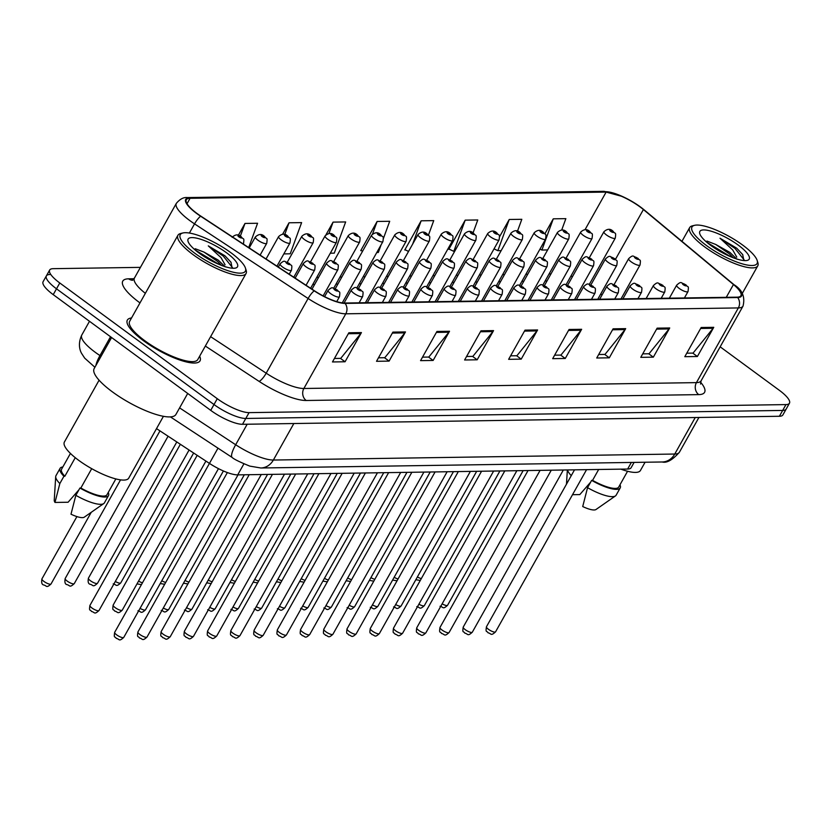 <?xml version="1.0" encoding="UTF-8"?>
<svg xmlns="http://www.w3.org/2000/svg" width="831" height="831" viewBox="0 0 831 831"><rect width="100%" height="100%" fill="white"/><g stroke="black" fill="none" stroke-linecap="round" stroke-linejoin="round"><path stroke-width="1.25" d="M634.105 462.4L631.145 467.676A26.041 6.96 -150.7 0 1 627.644 469.048L237.708 474.875A26.041 6.96 -150.7 0 1 209.443 463.397L156.519 428.619M143.566 340.762A41.664 11.135 29.3 0 0 200.032 360.851A41.664 11.135 29.3 0 0 199.648 356.198A41.664 11.135 29.3 0 1 200.032 360.851A41.664 11.135 29.3 0 1 143.566 340.762A41.664 11.135 29.3 0 1 127.361 320.07A41.664 11.135 29.3 0 0 143.566 340.762M197.124 213.557A27.776 7.427 -150.7 0 1 186.321 199.762A27.776 7.427 -150.7 0 1 190.06 198.297L606.142 192.075A27.776 7.427 -150.7 0 1 643.402 209.547L733.451 284.524A27.776 7.427 -150.7 0 1 740.888 295.701A27.776 7.427 -150.7 0 1 737.159 297.166L344.595 303.035A27.776 7.427 -150.7 0 1 314.45 290.798L200.884 216.164A27.776 7.427 -150.7 0 1 197.124 213.557M196.791 213.567A28.472 7.604 29.3 0 0 200.645 216.237L314.211 290.86A28.472 7.604 29.3 0 0 345.104 303.408L737.668 297.54A28.472 7.604 29.3 0 0 733.866 284.586L643.828 209.609A28.472 7.604 29.3 0 0 637.855 205.132A28.472 7.604 29.3 0 0 622.481 196.511A28.472 7.604 29.3 0 0 605.633 191.701L189.551 197.923A28.472 7.604 29.3 0 0 196.791 213.567M49.881 274.51A26.041 6.96 29.3 0 0 46.38 275.882L43.098 281.709A26.041 6.96 29.3 0 0 53.226 294.641L210.731 410.369A26.041 6.96 29.3 0 0 242.517 424.298L779.395 416.269L782.677 410.431A26.041 6.96 29.3 0 0 786.178 409.06A26.041 6.96 29.3 0 1 782.677 410.431L245.799 418.46L782.677 410.431L785.949 404.593A26.041 6.96 29.3 0 0 789.45 403.222A26.041 6.96 29.3 0 0 779.322 390.29L720.165 346.828M210.731 410.369L214.003 404.541A26.041 6.96 29.3 0 0 245.799 418.46A26.041 6.96 29.3 0 1 214.003 404.541L56.498 288.804L214.003 404.541L217.275 398.703A26.041 6.96 29.3 0 0 249.071 412.633L785.949 404.593M46.38 275.882A26.041 6.96 29.3 0 0 56.498 288.804A26.041 6.96 29.3 0 1 46.38 275.882L49.652 270.044A26.041 6.96 29.3 0 0 59.78 282.976L217.275 398.703M473.026 232.971L477.773 219.966L465.194 220.153L448.823 249.331L449.571 249.321M428.432 235.142L433.74 220.62L421.151 220.807L404.78 249.986L405.528 249.975M383.403 238.518L389.697 221.285L377.108 221.472L360.737 250.65L361.485 250.64M131.527 317.972A41.664 11.135 29.3 0 0 127.361 320.07A41.664 11.135 29.3 0 1 131.527 317.972M140.429 267.364L53.153 268.673A26.041 6.96 29.3 0 0 49.652 270.044M625.681 328.64L609.3 357.818L596.72 358.005L613.091 328.827L625.681 328.64A6.939 6.077 -90.9 0 1 625.026 329.595L612.561 329.782M669.713 327.975L653.343 357.153L640.763 357.34L657.134 328.162L669.713 327.975A6.939 6.077 -90.9 0 1 669.069 328.931L656.604 329.118M713.756 327.321L697.386 356.499L684.806 356.686L701.177 327.507L713.756 327.321A6.939 6.077 -90.9 0 1 713.112 328.276L700.637 328.463M493.552 330.613L477.181 359.792L464.602 359.979L480.972 330.8L493.552 330.613A6.939 6.077 -90.9 0 1 492.908 331.569L480.432 331.756M449.519 331.268L433.138 360.446L420.559 360.633L436.929 331.465L449.519 331.268A6.939 6.077 -90.9 0 1 448.865 332.223L436.4 332.41M405.476 331.933L389.095 361.111L376.516 361.298L392.886 332.12L405.476 331.933A6.939 6.077 -90.9 0 1 404.832 332.888L392.357 333.075M361.433 332.587L345.062 361.765L332.473 361.952L348.854 332.774L361.433 332.587A6.939 6.077 -90.9 0 1 360.789 333.543L348.314 333.73M581.638 329.294L565.267 358.473L552.677 358.66L569.058 329.481L581.638 329.294A6.939 6.077 -90.9 0 1 580.994 330.25L568.518 330.437M537.595 329.959L521.224 359.127L508.634 359.324L525.015 330.146L537.595 329.959A6.939 6.077 -90.9 0 1 536.951 330.915L524.475 331.102M517.453 231.267L521.816 219.301L509.237 219.488L499.576 236.7M561.683 230.094L565.859 218.646L553.28 218.833L544.918 233.729M330.302 253.206L334.27 253.143L345.654 221.939L333.075 222.126L325.97 234.789M283.828 253.902L290.227 253.798L301.611 222.604L289.032 222.791L282.592 234.269M248.698 247.586L257.568 223.259L244.989 223.446L238.32 235.339M213.37 224.37L212.694 223.934M521.224 359.127L516.612 355.741M510.598 355.834L516.892 355.741L536.951 330.915M565.267 358.473L560.655 355.086M554.641 355.18L560.935 355.076L580.994 330.25M345.062 361.765L340.45 358.379M334.436 358.473L340.731 358.379L360.789 333.543M389.095 361.111L384.493 357.725M378.469 357.808L384.774 357.714L404.832 332.888M433.138 360.446L428.526 357.06M422.512 357.153L428.806 357.06L448.865 332.223M477.181 359.792L472.569 356.406M466.555 356.489L472.849 356.395L492.908 331.569M697.386 356.499L692.774 353.113M686.759 353.196L693.054 353.102L713.112 328.276M653.343 357.153L648.731 353.767M642.716 353.861L649.011 353.767L669.069 328.931M609.3 357.818L604.698 354.422M598.673 354.515L604.978 354.422L625.026 329.595M377.108 221.472L372.537 234.01M381.128 244.75L378.313 252.479L376.775 252.51M362.596 251.17L360.903 250.36M333.075 222.126L328.889 233.584M289.032 222.791L284.711 234.612M244.989 223.446L240.315 236.243M421.151 220.807L412.664 244.075M408.54 251.419L404.946 249.695M465.194 220.153L453.809 251.357L448.979 249.04M454.671 251.336L453.809 251.357M509.237 219.488L497.852 250.692L494.03 248.864M501.145 250.64L497.852 250.692M553.28 218.833L541.895 250.038L539.973 249.113M547.619 249.944L541.895 250.038M779.395 416.269A26.041 6.96 29.3 0 0 782.906 414.898L789.45 403.222M230.852 252.666A37.322 9.972 29.3 0 0 182.893 232.971A37.322 9.972 29.3 0 0 194.776 253.206A37.322 9.972 29.3 0 0 230.343 271.436A37.322 9.972 29.3 0 0 245.436 268.07A37.322 9.972 29.3 0 0 230.852 252.666M182.893 232.971L180.68 233.501A39.057 10.439 29.3 0 0 177.927 235.277A39.057 10.439 29.3 0 0 193.124 254.67A39.057 10.439 29.3 0 0 246.059 273.503A39.057 10.439 29.3 0 0 246.142 270.231L245.436 268.07M177.927 235.277L129.636 321.348A39.057 10.439 29.3 0 0 144.823 340.741A39.057 10.439 29.3 0 0 197.757 359.574L246.059 273.503M111.593 337.531L94.163 368.58A46.868 12.527 29.3 0 0 112.393 391.858A46.868 12.527 29.3 0 0 175.912 414.461L187.702 393.458M99.086 380.203L64.392 442.03A36.886 9.858 29.3 0 0 78.737 460.353A36.886 9.858 29.3 0 0 128.732 478.137L163.427 416.31M225.263 266.896L218.2 260.082L204 252.094L217.483 261.36L221.482 265.39M232.192 268.216L230.966 262.201L224.962 255.823L208.29 245.883L220.994 257.6L225.066 264.788M199.139 253.133A28.306 7.562 29.3 0 0 235.505 268.07A28.306 7.562 29.3 0 0 226.489 252.728A28.306 7.562 29.3 0 0 199.523 238.902A28.306 7.562 29.3 0 0 188.076 241.457A28.306 7.562 29.3 0 0 199.139 253.133M204 252.094L195.212 248.729M91.711 468.663L80.846 488.026A26.041 6.96 29.3 0 0 106.991 494.715L115.852 478.916M80.846 488.026L79.932 488.036L75.839 495.328L70.999 514.202A17.358 4.643 29.3 0 0 84.274 517.173L103.75 503.576A27.776 7.427 29.3 0 0 104.415 502.859L108.508 495.567A27.776 7.427 29.3 0 0 108.259 492.461M75.839 495.328A27.776 7.427 29.3 0 0 103.75 503.576M79.932 488.036A27.776 7.427 29.3 0 0 108.508 495.567M70.438 453.435L61.577 469.224A26.041 6.96 29.3 0 0 64.839 476.256L75.268 457.684M62.844 466.97A27.776 7.427 29.3 0 0 60.061 468.372L55.968 475.675A27.776 7.427 29.3 0 0 55.698 476.61L54.244 500.324A17.358 4.643 29.3 0 0 54.991 502.443L68.09 502.246L78.955 489.771M55.698 476.61A27.776 7.427 29.3 0 0 59.832 483.569L63.925 476.277L64.839 476.256M54.991 502.443L59.832 483.569M60.061 468.372A27.776 7.427 29.3 0 0 63.925 476.277M208.29 245.883L223.29 256.104L232.514 267.675M199.076 253.091L213.816 262.014M224.962 255.823L231.101 262.409M195.129 249.965L218.917 264.362M742.561 245A37.322 9.972 29.3 0 0 694.612 225.315A37.322 9.972 29.3 0 0 706.495 245.54A37.322 9.972 29.3 0 0 742.052 263.78A37.322 9.972 29.3 0 0 757.155 260.415A37.322 9.972 29.3 0 0 742.561 245M694.612 225.315L692.4 225.845A39.057 10.439 29.3 0 0 689.647 227.621A39.057 10.439 29.3 0 0 704.833 247.015A39.057 10.439 29.3 0 0 757.768 265.847A39.057 10.439 29.3 0 0 757.851 262.575L757.155 260.415M736.972 259.241L729.919 252.427L715.709 244.439L729.203 253.704L733.202 257.735M743.901 260.55L742.675 254.546L736.682 248.168L719.999 238.227L732.713 249.944L736.775 257.132M710.848 245.477A28.306 7.562 29.3 0 0 747.214 260.415A28.306 7.562 29.3 0 0 738.198 245.072A28.306 7.562 29.3 0 0 711.243 231.236A28.306 7.562 29.3 0 0 699.785 233.791A28.306 7.562 29.3 0 0 710.848 245.477M715.709 244.439L706.932 241.073M598.673 469.473L592.565 480.36A26.041 6.96 29.3 0 0 618.7 487.059L627.571 471.26M592.565 480.36L591.641 480.38L587.548 487.672L582.718 506.546A17.358 4.643 29.3 0 0 595.983 509.517L615.459 495.92A27.776 7.427 29.3 0 0 616.124 495.203L620.217 487.901A27.776 7.427 29.3 0 0 619.968 484.805M587.548 487.672A27.776 7.427 29.3 0 0 615.459 495.92M591.641 480.38A27.776 7.427 29.3 0 0 620.217 487.901M620.84 469.141A36.886 9.858 29.3 0 0 640.441 470.481L645.074 462.244M572.517 494.705L579.809 494.59L590.664 482.115M567.511 469.941A27.776 7.427 29.3 0 0 571.271 475.633M719.999 238.227L735.009 248.448L744.233 260.02M710.785 245.436L725.536 254.359M736.682 248.168L742.821 254.753M706.838 242.309L730.636 256.706M217.992 448.169L114.688 632.308A5.204 1.392 29.3 0 0 116.704 634.894A5.204 1.392 29.3 0 0 123.767 637.398L218.47 468.642M243.899 463.864L237.708 474.875M631.342 462.441L627.644 469.048M190.06 198.297L187.027 203.709M737.668 297.54A8.684 7.604 89.1 0 1 738.354 307.927L345.789 313.806A34.715 9.276 -150.7 0 1 308.104 298.495L194.547 223.871A34.715 9.276 -150.7 0 1 189.842 220.61A34.715 9.276 -150.7 0 1 176.338 203.366L134.425 278.063A34.715 9.276 29.3 0 0 145.352 293.343M200.645 216.237A8.684 2.119 -56.7 0 0 194.547 223.871L189.395 233.044M314.211 290.86A8.684 2.119 -56.7 0 0 308.104 298.495L266.19 373.192A34.715 9.276 29.3 0 0 303.876 388.493L345.789 313.806A8.684 7.604 -90.9 0 0 345.104 303.408M733.866 284.586A8.684 4.757 -50.2 0 1 734.022 284.701C742.312 289.822 745.314 296.958 743.018 306.099A34.715 9.276 -150.7 0 1 738.354 307.927L696.44 382.624A34.715 9.276 29.3 0 0 701.104 380.795L700.502 384.067M643.828 209.609A8.684 4.757 -50.2 0 1 643.983 209.724L734.022 284.701A8.684 4.757 -50.2 0 1 734.178 284.846M637.855 205.132L643.983 209.724A8.684 4.757 -50.2 0 1 644.129 209.859M605.633 191.701A8.684 7.604 -90.9 0 0 603.358 191.338L187.276 197.57A8.684 7.604 89.1 0 1 189.551 197.923M139.982 302.91A43.399 11.603 -150.7 0 1 128.597 278.821L133.968 278.738M700.554 382.177A43.399 11.603 -150.7 0 1 698.746 394.621L306.182 400.49A43.399 11.603 -150.7 0 1 259.075 381.367L205.34 346.06M59.78 282.976L53.226 294.641M249.071 412.633L242.517 424.298M210.607 336.669L266.19 373.192A8.684 2.119 123.3 0 1 259.075 381.367M306.182 400.49A8.684 7.604 -90.9 0 1 303.876 388.493L696.44 382.624A8.684 7.604 -90.9 0 0 698.746 394.621M128.597 278.821A8.684 7.604 -90.9 0 0 132.191 280.192M733.451 284.524L726.263 297.321M643.402 209.547L615.501 259.272M602.039 294.974L600.761 293.904M572.466 276.671A27.776 7.427 29.3 0 0 570.918 276.089M606.142 192.075L584.993 229.751M550.974 273.908L549.083 273.939M527.737 274.261L525.846 274.282M504.5 274.604L502.61 274.635M481.263 274.957L479.373 274.978M458.026 275.3L456.136 275.331M434.79 275.653L432.899 275.674M411.553 275.996L409.662 276.027M388.316 276.349L386.425 276.37M365.079 276.692L363.189 276.723M341.842 277.035L339.952 277.066M318.605 277.388L316.715 277.419M295.369 277.731L294.59 277.751M94.911 367.26L84.71 358.161L81.615 353.424C80.732 351.918 77.117 344.907 81.77 335.059A34.715 9.276 29.3 0 0 95.264 352.302A34.715 9.276 29.3 0 0 99.969 355.564L110.533 336.752M179.6 407.896L235.672 444.741L247.181 424.226M260.809 467.988A17.358 15.197 -90.9 0 0 273.357 460.042L674.762 454.038A34.715 9.276 29.3 0 0 679.426 452.209C672.518 459.979 666.784 463.241 662.214 461.984L260.809 467.988L249.788 466.108C239.744 462.036 233.875 459.159 232.181 457.486A17.358 4.248 -56.7 0 1 235.672 444.741A34.715 9.276 29.3 0 0 273.357 460.042L293.842 423.53M95.939 365.422A17.358 4.248 -56.7 0 1 99.969 355.564L101.07 356.281M662.214 461.984A17.358 15.197 -90.9 0 0 674.762 454.038L695.246 417.526M43.97 581.451A5.204 1.392 29.3 0 0 51.034 583.964C46.048 588.577 46.879 585.533 43.503 584.92C41.81 584.484 41.29 582.469 41.945 578.864A5.204 1.392 29.3 0 0 43.97 581.451M238.809 236.845A2.171 0.582 29.3 0 0 241.457 238.009A2.171 0.582 29.3 0 0 240.907 236.814A2.171 0.582 29.3 0 0 238.258 235.661A2.171 0.582 29.3 0 0 238.809 236.845M99.014 610.505C94.038 615.117 94.859 612.073 91.483 611.46C90.319 609.061 88.855 611.969 89.935 605.415A5.204 1.392 29.3 0 0 91.961 608.001A5.204 1.392 29.3 0 0 99.014 610.505L189.084 450.018M282.654 267.073A6.513 1.735 -150.7 0 1 280.12 263.843C285.313 259.168 284.057 261.879 289.417 263.51C291.349 266.647 292.46 263.302 291.473 270.21A6.513 1.735 -150.7 0 1 282.654 267.073M288.897 263.365A2.171 0.582 29.3 0 0 286.248 262.201A2.171 0.582 29.3 0 0 286.799 263.396A2.171 0.582 29.3 0 0 289.448 264.559A2.171 0.582 29.3 0 0 288.897 263.365M313.682 290.289A2.171 0.582 29.3 0 0 313.64 290.258A2.171 0.582 29.3 0 0 312.986 289.832M67.207 581.098A5.204 1.392 29.3 0 0 74.271 583.611C69.285 588.223 70.116 585.18 66.74 584.567C65.047 584.141 64.527 582.126 65.182 578.511A5.204 1.392 29.3 0 0 67.207 581.098M260.124 255.096L266.73 243.317A6.513 1.735 -150.7 0 1 257.901 240.18A6.513 1.735 -150.7 0 1 255.377 236.949L249.217 247.929M262.045 236.503A2.171 0.582 29.3 0 0 264.694 237.666A2.171 0.582 29.3 0 0 264.144 236.471A2.171 0.582 29.3 0 0 261.495 235.308A2.171 0.582 29.3 0 0 262.045 236.503M90.444 580.755A5.204 1.392 29.3 0 0 97.507 583.269C92.521 587.881 93.352 584.837 89.977 584.224C88.283 583.788 87.764 581.773 88.418 578.168A5.204 1.392 29.3 0 0 90.444 580.755M276.952 266.159L289.967 242.974A6.513 1.735 -150.7 0 1 281.138 239.837A6.513 1.735 -150.7 0 1 278.614 236.596L266.045 258.992M285.282 236.149A2.171 0.582 29.3 0 0 287.931 237.313A2.171 0.582 29.3 0 0 287.381 236.118A2.171 0.582 29.3 0 0 284.732 234.965A2.171 0.582 29.3 0 0 285.282 236.149M115.312 581.461A5.204 1.392 29.3 0 0 120.744 582.915C115.758 587.527 116.589 584.484 113.213 583.871M293.79 277.211L313.204 242.621A6.513 1.735 -150.7 0 1 304.375 239.484A6.513 1.735 -150.7 0 1 301.85 236.253L287.256 262.253M308.519 235.807A2.171 0.582 29.3 0 0 311.168 236.97A2.171 0.582 29.3 0 0 310.617 235.775A2.171 0.582 29.3 0 0 307.969 234.612A2.171 0.582 29.3 0 0 308.519 235.807M138.548 581.118A5.204 1.392 29.3 0 0 142.485 582.76M310.617 288.274L336.441 242.278A6.513 1.735 -150.7 0 1 327.611 239.141A6.513 1.735 -150.7 0 1 325.087 235.9L310.493 261.91M331.756 235.453A2.171 0.582 29.3 0 0 334.405 236.617A2.171 0.582 29.3 0 0 333.854 235.422A2.171 0.582 29.3 0 0 331.205 234.269A2.171 0.582 29.3 0 0 331.756 235.453M122.25 610.162C117.275 614.774 118.095 611.73 114.72 611.117C113.556 608.718 112.092 611.616 113.172 605.061A5.204 1.392 29.3 0 0 115.197 607.648A5.204 1.392 29.3 0 0 122.25 610.162L205.911 461.08M305.891 266.73A6.513 1.735 -150.7 0 1 303.357 263.489C308.55 258.815 307.293 261.536 312.653 263.167C314.585 266.304 315.697 262.949 314.71 269.867A6.513 1.735 -150.7 0 1 305.891 266.73M312.134 263.022A2.171 0.582 29.3 0 0 309.485 261.858A2.171 0.582 29.3 0 0 310.036 263.053A2.171 0.582 29.3 0 0 312.685 264.206A2.171 0.582 29.3 0 0 312.134 263.022M329.128 266.377A6.513 1.735 -150.7 0 1 326.593 263.147C331.787 258.472 330.53 261.183 335.89 262.825C337.822 265.951 338.934 262.606 337.947 269.514A6.513 1.735 -150.7 0 1 329.128 266.377M335.371 262.669A2.171 0.582 29.3 0 0 332.722 261.505A2.171 0.582 29.3 0 0 333.273 262.7A2.171 0.582 29.3 0 0 335.921 263.863A2.171 0.582 29.3 0 0 335.371 262.669M140.065 608.365A5.204 1.392 29.3 0 0 145.487 609.809L223.404 470.969M352.365 266.034A6.513 1.735 -150.7 0 1 349.83 262.804C355.024 258.119 353.767 260.841 359.127 262.471C361.059 265.608 362.171 262.253 361.184 269.171A6.513 1.735 -150.7 0 1 352.365 266.034M358.608 262.326A2.171 0.582 29.3 0 0 355.959 261.163A2.171 0.582 29.3 0 0 356.509 262.357A2.171 0.582 29.3 0 0 359.158 263.51A2.171 0.582 29.3 0 0 358.608 262.326M163.302 608.012A5.204 1.392 29.3 0 0 168.724 609.466L244.314 474.781M161.785 580.765A5.204 1.392 29.3 0 0 165.722 582.406M333.678 288.253L359.678 241.925A6.513 1.735 -150.7 0 1 350.848 238.788A6.513 1.735 -150.7 0 1 348.324 235.557L333.73 261.557M354.993 235.111A2.171 0.582 29.3 0 0 357.642 236.274A2.171 0.582 29.3 0 0 357.091 235.08A2.171 0.582 29.3 0 0 354.442 233.916A2.171 0.582 29.3 0 0 354.993 235.111M185.022 580.422A5.204 1.392 29.3 0 0 188.959 582.064M356.915 287.9L382.914 241.582A6.513 1.735 -150.7 0 1 374.085 238.445A6.513 1.735 -150.7 0 1 371.561 235.204L356.966 261.214M378.23 234.768A2.171 0.582 29.3 0 0 380.878 235.921A2.171 0.582 29.3 0 0 380.328 234.726A2.171 0.582 29.3 0 0 377.679 233.573A2.171 0.582 29.3 0 0 378.23 234.768M208.259 580.08A5.204 1.392 29.3 0 0 212.196 581.71M380.151 287.557L406.151 241.229A6.513 1.735 -150.7 0 1 397.322 238.092A6.513 1.735 -150.7 0 1 394.798 234.861L380.203 260.861M401.466 234.415A2.171 0.582 29.3 0 0 404.115 235.578A2.171 0.582 29.3 0 0 403.565 234.384A2.171 0.582 29.3 0 0 400.916 233.22A2.171 0.582 29.3 0 0 401.466 234.415M375.602 265.681A6.513 1.735 -150.7 0 1 373.067 262.451C378.261 257.776 377.004 260.487 382.364 262.129C384.296 265.255 385.407 261.91 384.421 268.818A6.513 1.735 -150.7 0 1 375.602 265.681M381.845 261.973A2.171 0.582 29.3 0 0 379.196 260.809A2.171 0.582 29.3 0 0 379.746 262.004A2.171 0.582 29.3 0 0 382.395 263.167A2.171 0.582 29.3 0 0 381.845 261.973M186.539 607.669A5.204 1.392 29.3 0 0 191.961 609.113L267.551 474.428M398.838 265.338A6.513 1.735 -150.7 0 1 396.304 262.108C401.498 257.423 400.241 260.145 405.601 261.775C407.533 264.912 408.644 261.557 407.657 268.475A6.513 1.735 -150.7 0 1 398.838 265.338M405.081 261.63A2.171 0.582 29.3 0 0 402.433 260.467A2.171 0.582 29.3 0 0 402.983 261.661A2.171 0.582 29.3 0 0 405.632 262.814A2.171 0.582 29.3 0 0 405.081 261.63M209.776 607.316A5.204 1.392 29.3 0 0 215.198 608.77L290.788 474.086M422.075 264.985A6.513 1.735 -150.7 0 1 419.541 261.755C424.734 257.08 423.478 259.791 428.838 261.433C430.77 264.559 431.881 261.214 430.894 268.133A6.513 1.735 -150.7 0 1 422.075 264.985M428.318 261.277A2.171 0.582 29.3 0 0 425.669 260.113A2.171 0.582 29.3 0 0 426.22 261.308A2.171 0.582 29.3 0 0 428.869 262.471A2.171 0.582 29.3 0 0 428.318 261.277M233.012 606.973A5.204 1.392 29.3 0 0 238.435 608.417L314.025 473.732M231.496 579.726A5.204 1.392 29.3 0 0 235.433 581.368M403.388 287.204L429.388 240.886A6.513 1.735 -150.7 0 1 420.559 237.749A6.513 1.735 -150.7 0 1 418.035 234.508L403.44 260.519M424.703 234.072A2.171 0.582 29.3 0 0 427.352 235.225A2.171 0.582 29.3 0 0 426.802 234.041A2.171 0.582 29.3 0 0 424.153 232.877A2.171 0.582 29.3 0 0 424.703 234.072M254.733 579.384A5.204 1.392 29.3 0 0 258.67 581.014M426.625 286.861L452.625 240.533A6.513 1.735 -150.7 0 1 443.796 237.396A6.513 1.735 -150.7 0 1 441.271 234.165L426.677 260.165M447.94 233.719A2.171 0.582 29.3 0 0 450.589 234.882A2.171 0.582 29.3 0 0 450.038 233.688A2.171 0.582 29.3 0 0 447.39 232.524A2.171 0.582 29.3 0 0 447.94 233.719M277.97 579.03A5.204 1.392 29.3 0 0 281.906 580.672M449.862 286.508L475.862 240.19A6.513 1.735 -150.7 0 1 467.032 237.053A6.513 1.735 -150.7 0 1 464.508 233.812L449.914 259.823M471.177 233.376A2.171 0.582 29.3 0 0 473.826 234.529A2.171 0.582 29.3 0 0 473.275 233.345A2.171 0.582 29.3 0 0 470.626 232.181A2.171 0.582 29.3 0 0 471.177 233.376M301.206 578.688A5.204 1.392 29.3 0 0 305.143 580.318M473.099 286.165L499.099 239.837A6.513 1.735 -150.7 0 1 490.269 236.7A6.513 1.735 -150.7 0 1 487.745 233.469L473.151 259.469M494.414 233.023A2.171 0.582 29.3 0 0 497.063 234.186A2.171 0.582 29.3 0 0 496.512 232.992A2.171 0.582 29.3 0 0 493.863 231.828A2.171 0.582 29.3 0 0 494.414 233.023M324.443 578.334A5.204 1.392 29.3 0 0 328.38 579.976M496.336 285.822L522.335 239.494A6.513 1.735 -150.7 0 1 513.506 236.357A6.513 1.735 -150.7 0 1 510.982 233.127L496.387 259.127M517.651 232.68A2.171 0.582 29.3 0 0 520.299 233.833A2.171 0.582 29.3 0 0 519.749 232.649A2.171 0.582 29.3 0 0 517.1 231.485A2.171 0.582 29.3 0 0 517.651 232.68M445.312 264.642A6.513 1.735 -150.7 0 1 442.778 261.412C447.971 256.727 446.714 259.449 452.074 261.079C453.996 264.216 455.118 260.872 454.131 267.779A6.513 1.735 -150.7 0 1 445.312 264.642M451.555 260.934A2.171 0.582 29.3 0 0 448.906 259.771A2.171 0.582 29.3 0 0 449.457 260.965A2.171 0.582 29.3 0 0 452.106 262.118A2.171 0.582 29.3 0 0 451.555 260.934M256.249 606.62A5.204 1.392 29.3 0 0 261.672 608.074L337.261 473.39M468.549 264.289A6.513 1.735 -150.7 0 1 466.014 261.059C471.208 256.384 469.951 259.095 475.311 260.737C477.233 263.874 478.355 260.519 477.368 267.437A6.513 1.735 -150.7 0 1 468.549 264.289M474.792 260.581A2.171 0.582 29.3 0 0 472.143 259.428A2.171 0.582 29.3 0 0 472.694 260.612A2.171 0.582 29.3 0 0 475.342 261.775A2.171 0.582 29.3 0 0 474.792 260.581M279.486 606.277A5.204 1.392 29.3 0 0 284.908 607.731L360.498 473.036M491.786 263.946A6.513 1.735 -150.7 0 1 489.251 260.716C494.445 256.031 493.188 258.753 498.548 260.383C500.47 263.52 501.592 260.176 500.605 267.083A6.513 1.735 -150.7 0 1 491.786 263.946M498.029 260.238A2.171 0.582 29.3 0 0 495.38 259.075A2.171 0.582 29.3 0 0 495.93 260.269A2.171 0.582 29.3 0 0 498.579 261.422A2.171 0.582 29.3 0 0 498.029 260.238M302.723 605.924A5.204 1.392 29.3 0 0 308.145 607.378L383.735 472.694M515.023 263.593A6.513 1.735 -150.7 0 1 512.488 260.363C517.682 255.688 516.425 258.41 521.785 260.041C523.707 263.178 524.828 259.823 523.842 266.741A6.513 1.735 -150.7 0 1 515.023 263.593M521.266 259.885A2.171 0.582 29.3 0 0 518.617 258.732A2.171 0.582 29.3 0 0 519.167 259.916A2.171 0.582 29.3 0 0 521.816 261.079A2.171 0.582 29.3 0 0 521.266 259.885M325.96 605.581A5.204 1.392 29.3 0 0 331.382 607.035L406.972 472.34M538.259 263.25A6.513 1.735 -150.7 0 1 535.725 260.02C540.919 255.335 539.662 258.057 545.022 259.688C546.943 262.825 548.065 259.48 547.078 266.387A6.513 1.735 -150.7 0 1 538.259 263.25M544.502 259.542A2.171 0.582 29.3 0 0 541.854 258.379A2.171 0.582 29.3 0 0 542.404 259.573A2.171 0.582 29.3 0 0 545.053 260.737A2.171 0.582 29.3 0 0 544.502 259.542M349.197 605.228A5.204 1.392 29.3 0 0 354.619 606.682L430.209 471.998M347.68 577.992A5.204 1.392 29.3 0 0 351.617 579.623M519.572 285.469L545.572 239.141A6.513 1.735 -150.7 0 1 536.743 236.004A6.513 1.735 -150.7 0 1 534.219 232.773L519.624 258.784M540.888 232.327A2.171 0.582 29.3 0 0 543.536 233.49A2.171 0.582 29.3 0 0 542.986 232.296A2.171 0.582 29.3 0 0 540.337 231.132A2.171 0.582 29.3 0 0 540.888 232.327M370.917 577.638A5.204 1.392 29.3 0 0 374.854 579.28M542.809 285.126L568.809 238.798A6.513 1.735 -150.7 0 1 559.98 235.661A6.513 1.735 -150.7 0 1 557.456 232.431L542.861 258.431M564.124 231.984A2.171 0.582 29.3 0 0 566.773 233.137A2.171 0.582 29.3 0 0 566.223 231.953A2.171 0.582 29.3 0 0 563.574 230.789A2.171 0.582 29.3 0 0 564.124 231.984M394.154 577.296A5.204 1.392 29.3 0 0 398.091 578.927M566.046 284.773L592.046 238.455A6.513 1.735 -150.7 0 1 583.217 235.308A6.513 1.735 -150.7 0 1 580.692 232.078L566.098 258.088M587.361 231.631A2.171 0.582 29.3 0 0 590.01 232.794A2.171 0.582 29.3 0 0 589.459 231.6A2.171 0.582 29.3 0 0 586.811 230.436A2.171 0.582 29.3 0 0 587.361 231.631M417.391 576.943A5.204 1.392 29.3 0 0 421.327 578.584M589.283 284.431L615.283 238.102A6.513 1.735 -150.7 0 1 606.453 234.965A6.513 1.735 -150.7 0 1 603.929 231.735L589.335 257.735M610.598 231.288A2.171 0.582 29.3 0 0 613.247 232.441A2.171 0.582 29.3 0 0 612.696 231.257A2.171 0.582 29.3 0 0 610.047 230.094A2.171 0.582 29.3 0 0 610.598 231.288M561.496 262.897A6.513 1.735 -150.7 0 1 558.962 259.667C564.156 254.992 562.899 257.714 568.259 259.345C570.18 262.482 571.302 259.127 570.315 266.045A6.513 1.735 -150.7 0 1 561.496 262.897M567.739 259.189A2.171 0.582 29.3 0 0 565.09 258.036A2.171 0.582 29.3 0 0 565.641 259.22A2.171 0.582 29.3 0 0 568.29 260.383A2.171 0.582 29.3 0 0 567.739 259.189M372.433 604.885A5.204 1.392 29.3 0 0 377.856 606.339L453.446 471.655M584.733 262.554A6.513 1.735 -150.7 0 1 582.199 259.324C587.392 254.639 586.135 257.361 591.495 258.992C593.417 262.129 594.539 258.784 593.552 265.691A6.513 1.735 -150.7 0 1 584.733 262.554M590.976 258.846A2.171 0.582 29.3 0 0 588.327 257.683A2.171 0.582 29.3 0 0 588.878 258.877A2.171 0.582 29.3 0 0 591.527 260.041A2.171 0.582 29.3 0 0 590.976 258.846M395.67 604.532A5.204 1.392 29.3 0 0 401.093 605.986L476.682 471.302M607.97 262.212A6.513 1.735 -150.7 0 1 605.435 258.971C610.629 254.296 609.372 257.018 614.732 258.649C616.654 261.786 617.776 258.431 616.789 265.349A6.513 1.735 -150.7 0 1 607.97 262.212M614.213 258.493A2.171 0.582 29.3 0 0 611.564 257.34A2.171 0.582 29.3 0 0 612.115 258.524A2.171 0.582 29.3 0 0 614.763 259.688A2.171 0.582 29.3 0 0 614.213 258.493M418.907 604.189A5.204 1.392 29.3 0 0 424.329 605.643L499.919 470.959M631.207 261.858A6.513 1.735 -150.7 0 1 628.672 258.628C633.866 253.943 632.609 256.665 637.969 258.296C639.891 261.433 641.013 258.088 640.026 264.996A6.513 1.735 -150.7 0 1 631.207 261.858M637.45 258.15A2.171 0.582 29.3 0 0 634.801 256.987A2.171 0.582 29.3 0 0 635.351 258.181A2.171 0.582 29.3 0 0 638 259.345A2.171 0.582 29.3 0 0 637.45 258.15M442.144 603.836A5.204 1.392 29.3 0 0 447.566 605.29L523.156 470.606M147.004 637.055C142.018 641.667 142.849 638.624 139.473 638.011C138.299 635.611 136.835 638.52 137.915 631.955A5.204 1.392 29.3 0 0 139.94 634.541A5.204 1.392 29.3 0 0 147.004 637.055L238.019 474.875M330.634 293.623A6.513 1.735 -150.7 0 1 328.11 290.393C333.304 285.708 332.036 288.43 337.407 290.061C339.328 293.198 340.44 289.853 339.464 296.76A6.513 1.735 -150.7 0 1 330.634 293.623M336.877 289.915A2.171 0.582 29.3 0 0 334.228 288.752A2.171 0.582 29.3 0 0 334.779 289.946A2.171 0.582 29.3 0 0 337.428 291.099A2.171 0.582 29.3 0 0 336.877 289.915M170.241 636.712C165.255 641.324 166.086 638.281 162.71 637.657C161.536 635.268 160.071 638.166 161.152 631.612A5.204 1.392 29.3 0 0 163.177 634.198A5.204 1.392 29.3 0 0 170.241 636.712L261.256 474.522M353.871 293.27A6.513 1.735 -150.7 0 1 351.347 290.04C356.541 285.365 355.273 288.087 360.644 289.718C362.565 292.855 363.677 289.5 362.7 296.418A6.513 1.735 -150.7 0 1 353.871 293.27M360.114 289.562A2.171 0.582 29.3 0 0 357.465 288.409A2.171 0.582 29.3 0 0 358.016 289.593A2.171 0.582 29.3 0 0 360.664 290.757A2.171 0.582 29.3 0 0 360.114 289.562M193.478 636.359C188.492 640.971 189.323 637.928 185.947 637.315C184.773 634.915 183.308 637.824 184.389 631.259A5.204 1.392 29.3 0 0 186.414 633.845A5.204 1.392 29.3 0 0 193.478 636.359L284.493 474.179M377.108 292.928A6.513 1.735 -150.7 0 1 374.584 289.697C379.777 285.012 378.51 287.734 383.88 289.365C385.802 292.502 386.914 289.157 385.937 296.065A6.513 1.735 -150.7 0 1 377.108 292.928M383.351 289.219A2.171 0.582 29.3 0 0 380.702 288.056A2.171 0.582 29.3 0 0 381.252 289.25A2.171 0.582 29.3 0 0 383.901 290.414A2.171 0.582 29.3 0 0 383.351 289.219M216.714 636.016C211.728 640.628 212.559 637.585 209.183 636.972C208.01 634.572 206.545 637.47 207.625 630.916A5.204 1.392 29.3 0 0 209.651 633.502A5.204 1.392 29.3 0 0 216.714 636.016L307.73 473.826M400.345 292.574A6.513 1.735 -150.7 0 1 397.82 289.344C403.014 284.669 401.747 287.391 407.107 289.022C409.039 292.159 410.15 288.804 409.174 295.722A6.513 1.735 -150.7 0 1 400.345 292.574M406.588 288.866A2.171 0.582 29.3 0 0 403.939 287.713A2.171 0.582 29.3 0 0 404.489 288.897A2.171 0.582 29.3 0 0 407.138 290.061A2.171 0.582 29.3 0 0 406.588 288.866M239.951 635.663C234.965 640.275 235.796 637.232 232.42 636.619C231.247 634.219 229.782 637.128 230.862 630.563A5.204 1.392 29.3 0 0 232.888 633.149A5.204 1.392 29.3 0 0 239.951 635.663L330.967 473.483M423.581 292.232A6.513 1.735 -150.7 0 1 421.057 289.001C426.251 284.316 424.984 287.038 430.344 288.669C432.276 291.806 433.387 288.461 432.411 295.369A6.513 1.735 -150.7 0 1 423.581 292.232M429.824 288.523A2.171 0.582 29.3 0 0 427.176 287.36A2.171 0.582 29.3 0 0 427.726 288.554A2.171 0.582 29.3 0 0 430.375 289.718A2.171 0.582 29.3 0 0 429.824 288.523M263.188 635.32C258.202 639.932 259.033 636.889 255.657 636.276C254.483 633.876 253.019 636.775 254.099 630.22A5.204 1.392 29.3 0 0 256.125 632.807A5.204 1.392 29.3 0 0 263.188 635.32L354.203 473.14M446.818 291.889A6.513 1.735 -150.7 0 1 444.294 288.648C449.488 283.973 448.221 286.695 453.581 288.326C455.513 291.463 456.624 288.108 455.648 295.026A6.513 1.735 -150.7 0 1 446.818 291.889M453.061 288.17A2.171 0.582 29.3 0 0 450.412 287.017A2.171 0.582 29.3 0 0 450.963 288.201A2.171 0.582 29.3 0 0 453.612 289.365A2.171 0.582 29.3 0 0 453.061 288.17M286.425 634.967C281.439 639.579 282.27 636.536 278.894 635.923C277.72 633.523 276.256 636.432 277.336 629.867A5.204 1.392 29.3 0 0 279.361 632.453A5.204 1.392 29.3 0 0 286.425 634.967L377.44 472.787M470.055 291.536A6.513 1.735 -150.7 0 1 467.531 288.305C472.725 283.62 471.457 286.342 476.817 287.973C478.749 291.11 479.861 287.765 478.885 294.673A6.513 1.735 -150.7 0 1 470.055 291.536M476.298 287.827A2.171 0.582 29.3 0 0 473.649 286.664A2.171 0.582 29.3 0 0 474.2 287.858A2.171 0.582 29.3 0 0 476.849 289.022A2.171 0.582 29.3 0 0 476.298 287.827M309.662 634.624C304.676 639.236 305.507 636.193 302.131 635.58C300.957 633.18 299.492 636.079 300.573 629.524A5.204 1.392 29.3 0 0 302.598 632.111A5.204 1.392 29.3 0 0 309.662 634.624L400.677 472.444M493.292 291.193A6.513 1.735 -150.7 0 1 490.768 287.952C495.962 283.278 494.694 285.999 500.054 287.63C501.986 290.767 503.098 287.412 502.121 294.33A6.513 1.735 -150.7 0 1 493.292 291.193M499.535 287.474A2.171 0.582 29.3 0 0 496.886 286.321A2.171 0.582 29.3 0 0 497.437 287.505A2.171 0.582 29.3 0 0 500.085 288.669A2.171 0.582 29.3 0 0 499.535 287.474M332.899 634.271C327.913 638.883 328.744 635.84 325.368 635.227C324.194 632.827 322.729 635.736 323.81 629.171A5.204 1.392 29.3 0 0 325.835 631.757A5.204 1.392 29.3 0 0 332.899 634.271L423.914 472.091M516.529 290.84A6.513 1.735 -150.7 0 1 514.005 287.609C519.198 282.924 517.931 285.646 523.291 287.277C525.223 290.414 526.335 287.069 525.358 293.977A6.513 1.735 -150.7 0 1 516.529 290.84M522.772 287.131A2.171 0.582 29.3 0 0 520.123 285.968A2.171 0.582 29.3 0 0 520.673 287.162A2.171 0.582 29.3 0 0 523.322 288.326A2.171 0.582 29.3 0 0 522.772 287.131M356.135 633.928C351.149 638.54 351.98 635.497 348.605 634.884C347.431 632.484 345.966 635.383 347.046 628.828A5.204 1.392 29.3 0 0 349.072 631.415A5.204 1.392 29.3 0 0 356.135 633.928L447.151 471.748M539.766 290.497A6.513 1.735 -150.7 0 1 537.242 287.256C542.435 282.582 541.168 285.303 546.528 286.934C548.46 290.071 549.571 286.716 548.595 293.634A6.513 1.735 -150.7 0 1 539.766 290.497M546.009 286.778A2.171 0.582 29.3 0 0 543.36 285.625A2.171 0.582 29.3 0 0 543.91 286.809A2.171 0.582 29.3 0 0 546.559 287.973A2.171 0.582 29.3 0 0 546.009 286.778M379.372 633.575C374.386 638.187 375.217 635.144 371.841 634.531C370.668 632.131 369.203 635.04 370.283 628.485A5.204 1.392 29.3 0 0 372.309 631.072A5.204 1.392 29.3 0 0 379.372 633.575L470.388 471.395M563.003 290.144A6.513 1.735 -150.7 0 1 560.478 286.913C565.672 282.239 564.405 284.95 569.765 286.581C571.697 289.718 572.808 286.373 571.832 293.281A6.513 1.735 -150.7 0 1 563.003 290.144M569.245 286.435A2.171 0.582 29.3 0 0 566.597 285.272A2.171 0.582 29.3 0 0 567.147 286.466A2.171 0.582 29.3 0 0 569.796 287.63A2.171 0.582 29.3 0 0 569.245 286.435M402.609 633.232C397.623 637.844 398.454 634.801 395.078 634.188C393.904 631.789 392.44 634.687 393.52 628.132A5.204 1.392 29.3 0 0 395.546 630.719A5.204 1.392 29.3 0 0 402.609 633.232L493.624 471.052M586.239 289.801A6.513 1.735 -150.7 0 1 583.715 286.56C588.909 281.886 587.642 284.607 593.002 286.238C594.934 289.375 596.045 286.02 595.069 292.938A6.513 1.735 -150.7 0 1 586.239 289.801M592.482 286.093A2.171 0.582 29.3 0 0 589.833 284.929A2.171 0.582 29.3 0 0 590.384 286.124A2.171 0.582 29.3 0 0 593.033 287.277A2.171 0.582 29.3 0 0 592.482 286.093M425.846 632.879C420.86 637.491 421.691 634.448 418.315 633.835C417.141 631.435 415.677 634.344 416.757 627.789A5.204 1.392 29.3 0 0 418.782 630.376A5.204 1.392 29.3 0 0 425.846 632.879L516.861 470.699M609.476 289.448A6.513 1.735 -150.7 0 1 606.952 286.217C612.146 281.543 610.878 284.254 616.238 285.885C618.171 289.022 619.282 285.677 618.306 292.585A6.513 1.735 -150.7 0 1 609.476 289.448M615.719 285.739A2.171 0.582 29.3 0 0 613.07 284.576A2.171 0.582 29.3 0 0 613.621 285.771A2.171 0.582 29.3 0 0 616.27 286.934A2.171 0.582 29.3 0 0 615.719 285.739M449.083 632.536C444.097 637.148 444.928 634.105 441.552 633.492C440.378 631.093 438.913 633.991 439.994 627.436A5.204 1.392 29.3 0 0 442.019 630.023A5.204 1.392 29.3 0 0 449.083 632.536L540.098 470.356M632.713 289.105A6.513 1.735 -150.7 0 1 630.189 285.864C635.383 281.19 634.115 283.911 639.475 285.542C641.407 288.679 642.519 285.324 641.542 292.242A6.513 1.735 -150.7 0 1 632.713 289.105M638.956 285.397A2.171 0.582 29.3 0 0 636.307 284.233A2.171 0.582 29.3 0 0 636.858 285.428A2.171 0.582 29.3 0 0 639.506 286.581A2.171 0.582 29.3 0 0 638.956 285.397M472.32 632.183C467.334 636.795 468.165 633.752 464.789 633.139C463.615 630.739 462.15 633.648 463.231 627.093A5.204 1.392 29.3 0 0 465.256 629.68A5.204 1.392 29.3 0 0 472.32 632.183L563.335 470.003M655.95 288.752A6.513 1.735 -150.7 0 1 653.426 285.521C658.619 280.847 657.352 283.558 662.712 285.199C664.644 288.326 665.756 284.981 664.779 291.889A6.513 1.735 -150.7 0 1 655.95 288.752M662.193 285.043A2.171 0.582 29.3 0 0 659.544 283.88A2.171 0.582 29.3 0 0 660.094 285.075A2.171 0.582 29.3 0 0 662.743 286.238A2.171 0.582 29.3 0 0 662.193 285.043M495.556 631.84C490.57 636.453 491.401 633.409 488.026 632.796C486.852 630.397 485.387 633.295 486.467 626.74A5.204 1.392 29.3 0 0 488.493 629.327A5.204 1.392 29.3 0 0 495.556 631.84L586.572 469.66M679.187 288.409A6.513 1.735 -150.7 0 1 676.663 285.178C681.856 280.494 680.589 283.215 685.949 284.846C687.881 287.983 688.992 284.628 688.016 291.546A6.513 1.735 -150.7 0 1 679.187 288.409M685.43 284.701A2.171 0.582 29.3 0 0 682.781 283.537A2.171 0.582 29.3 0 0 683.331 284.732A2.171 0.582 29.3 0 0 685.98 285.885A2.171 0.582 29.3 0 0 685.43 284.701M622.481 196.511L603.358 191.338M187.276 197.57C183.578 197.134 179.932 199.066 176.338 203.366M743.018 306.099L701.104 380.795M132.815 280.203L131.942 280.276L134.425 278.063M547.016 280.951L545.136 280.982M523.779 281.304L521.899 281.335M500.542 281.647L498.662 281.678M477.306 282L475.425 282.021M454.069 282.343L452.189 282.374M430.832 282.696L428.952 282.717M407.595 283.039L405.715 283.07M384.358 283.392L382.478 283.413M361.121 283.735L359.241 283.766M337.885 284.088L336.004 284.109M314.648 284.431L312.768 284.462M81.77 335.059L89.488 321.296M679.426 452.209L698.923 417.474M232.181 457.486L170.407 416.892M51.034 583.964L91.244 512.301M243.493 243.67C244.47 236.752 243.358 240.107 241.426 236.97C238.684 234.051 235.589 234.165 232.14 237.292M41.945 578.864L76.899 516.591M89.935 605.415L180.358 444.284M278.323 267.052L280.12 263.843M289.23 274.22L291.473 270.21M114.688 632.308C113.598 638.862 115.062 635.964 116.236 638.353C119.612 638.977 118.781 642.02 123.767 637.398M311.843 289.084L315.167 291.265M74.271 583.611L159.978 430.894M266.73 243.317C267.707 236.409 266.595 239.754 264.663 236.617C261.921 233.708 258.825 233.812 255.377 236.949M65.182 578.511L120.547 479.861M97.507 583.269L176.806 441.957M289.967 242.974C290.943 236.056 289.832 239.411 287.9 236.274C285.158 233.355 282.062 233.469 278.614 236.596M88.418 578.168L168.08 436.223M120.744 582.915L193.644 453.009M313.204 242.621C314.18 235.713 313.069 239.058 311.137 235.921C308.394 233.012 305.299 233.116 301.85 236.253M141.436 584.619L137.001 583.892M336.441 242.278C337.417 235.36 336.306 238.715 334.374 235.578C331.631 232.659 328.536 232.773 325.087 235.9M113.172 605.061L197.186 455.346M295.15 278.115L303.357 263.489M306.057 285.282L314.71 269.867M311.999 289.146L326.593 263.147M323.145 295.898L337.947 269.514M145.487 609.809C140.512 614.421 141.332 611.377 137.956 610.764M335.236 288.804L349.83 262.804M342.268 302.889L361.184 269.171M168.724 609.466C163.749 614.078 164.569 611.034 161.193 610.421M681.939 241.343L689.647 227.621M742.187 293.603L757.768 265.847M566.482 484.172L567.355 469.941M164.673 584.276L160.238 583.539M359.678 241.925C360.654 235.017 359.543 238.362 357.61 235.225C354.868 232.316 351.762 232.42 348.324 235.557M187.91 583.933L183.474 583.196M382.914 241.582C383.891 234.664 382.779 238.019 380.847 234.882C378.105 231.963 374.999 232.078 371.561 235.204M211.147 583.58L206.711 582.843M406.151 241.229C407.128 234.321 406.016 237.666 404.084 234.529C401.342 231.62 398.236 231.724 394.798 234.861M358.473 288.461L373.067 262.451M365.401 302.723L384.421 268.818M191.961 609.113C186.985 613.725 187.806 610.681 184.43 610.068M381.709 288.108L396.304 262.108M388.638 302.38L407.657 268.475M215.198 608.77C210.222 613.382 211.043 610.338 207.667 609.725M404.946 287.765L419.541 261.755M411.875 302.027L430.894 268.133M238.435 608.417C233.459 613.029 234.28 609.996 230.904 609.372M234.384 583.237L229.948 582.5M429.388 240.886C430.365 233.968 429.253 237.323 427.321 234.186C424.579 231.267 421.473 231.382 418.035 234.508M257.62 582.884L253.185 582.147M452.625 240.533C453.601 233.625 452.49 236.97 450.558 233.833C447.816 230.925 444.71 231.028 441.271 234.165M280.857 582.541L276.422 581.804M475.862 240.19C476.838 233.272 475.727 236.627 473.795 233.49C471.052 230.571 467.946 230.686 464.508 233.812M304.094 582.188L299.659 581.451M499.099 239.837C500.075 232.929 498.964 236.274 497.031 233.147C494.289 230.229 491.183 230.332 487.745 233.469M327.331 581.845L322.895 581.108M522.335 239.494C523.312 232.576 522.2 235.931 520.268 232.794C517.526 229.875 514.42 229.99 510.982 233.127M428.183 287.412L442.778 261.412M435.112 301.684L454.131 267.779M261.672 608.074C256.696 612.686 257.517 609.642 254.141 609.03M451.42 287.069L466.014 261.059M458.348 301.331L477.368 267.437M284.908 607.731C279.933 612.343 280.753 609.3 277.377 608.676M474.657 286.716L489.251 260.716M481.585 300.988L500.605 267.083M308.145 607.378C303.17 611.99 303.99 608.946 300.614 608.334M497.894 286.373L512.488 260.363M504.822 300.635L523.842 266.741M331.382 607.035C326.406 611.647 327.227 608.604 323.851 607.98M521.13 286.02L535.725 260.02M528.059 300.292L547.078 266.387M354.619 606.682C349.643 611.294 350.464 608.25 347.088 607.638M350.568 581.492L346.132 580.755M545.572 239.141C546.549 232.233 545.437 235.578 543.505 232.451C540.763 229.533 537.657 229.647 534.219 232.773M373.805 581.149L369.369 580.412M568.809 238.798C569.786 231.88 568.674 235.235 566.742 232.098C564 229.19 560.894 229.294 557.456 232.431M397.041 580.796L392.606 580.069M592.046 238.455C593.022 231.537 591.911 234.882 589.979 231.756C587.237 228.837 584.131 228.951 580.692 232.078M420.278 580.453L415.843 579.716M615.283 238.102C616.259 231.195 615.148 234.539 613.216 231.402C610.473 228.494 607.368 228.598 603.929 231.735M544.367 285.677L558.962 259.667M551.296 299.939L570.315 266.045M377.856 606.339C372.88 610.951 373.701 607.908 370.325 607.295M567.604 285.324L582.199 259.324M574.533 299.596L593.552 265.691M401.093 605.986C396.117 610.598 396.938 607.554 393.562 606.942M590.841 284.981L605.435 258.971M597.769 299.243L616.789 265.349M424.329 605.643C419.354 610.255 420.174 607.212 416.798 606.599M614.078 284.628L628.672 258.628M621.006 298.9L640.026 264.996M447.566 605.29C442.591 609.902 443.411 606.859 440.035 606.246M137.915 631.955L227.372 472.559M324.599 296.646L328.11 290.393M336.732 301.632L339.464 296.76M161.152 631.612L249.207 474.709M344.055 303.035L351.347 290.04M359.106 302.816L362.7 296.418M184.389 631.259L272.443 474.356M367.281 302.692L374.584 289.697M382.343 302.474L385.937 296.065M207.625 630.916L295.68 474.013M390.518 302.349L397.82 289.344M405.58 302.12L409.174 295.722M230.862 630.563L318.917 473.66M413.755 301.996L421.057 289.001M428.817 301.778L432.411 295.369M254.099 630.22L342.154 473.317M436.992 301.653L444.294 288.648M452.054 301.424L455.648 295.026M277.336 629.867L365.391 472.964M460.229 301.3L467.531 288.305M475.29 301.082L478.885 294.673M300.573 629.524L388.628 472.621M483.465 300.957L490.768 287.952M498.527 300.729L502.121 294.33M323.81 629.171L411.864 472.268M506.702 300.614L514.005 287.609M521.764 300.386L525.358 293.977M347.046 628.828L435.101 471.925M529.939 300.261L537.242 287.256M545.001 300.033L548.595 293.634M370.283 628.485L458.338 471.572M553.176 299.918L560.478 286.913M568.238 299.69L571.832 293.281M393.52 628.132L481.575 471.229M576.413 299.565L583.715 286.56M591.475 299.337L595.069 292.938M416.757 627.789L504.812 470.886M599.65 299.222L606.952 286.217M614.711 298.994L618.306 292.585M439.994 627.436L528.049 470.533M622.886 298.869L630.189 285.864M637.948 298.641L641.542 292.242M463.231 627.093L551.285 470.19M646.123 298.526L653.426 285.521M661.185 298.298L664.779 291.889M486.467 626.74L574.522 469.837M669.36 298.173L676.663 285.178M684.422 297.955L688.016 291.546"/></g></svg>
